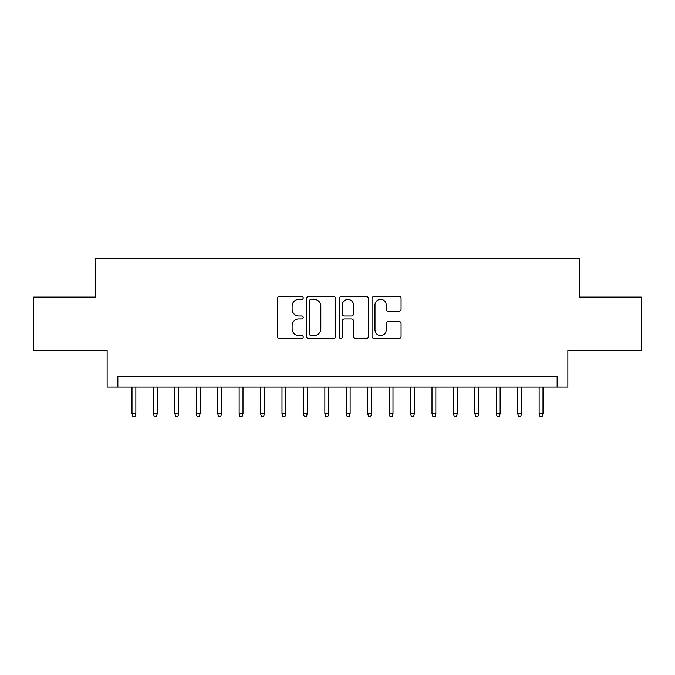<?xml version="1.0" encoding="UTF-8"?>
<svg xmlns="http://www.w3.org/2000/svg" width="675" height="675" viewBox="0 0 675 675"><rect width="100%" height="100%" fill="white"/><g stroke="black" fill="none" stroke-linecap="round" stroke-linejoin="round"><path stroke-width="1.01" d="M303.218 297.903A1.477 1.477 0 0 0 301.742 296.435L279.391 296.435A2.101 2.101 0 0 0 277.29 298.536L277.29 336.395A2.101 2.101 0 0 0 279.391 338.496L301.742 338.496A1.477 1.477 0 0 0 303.218 337.027A1.477 1.477 0 0 0 301.742 335.551L298.848 335.551A6.733 6.733 0 0 1 292.123 328.826L292.123 325.671A6.733 6.733 0 0 1 298.848 318.938L301.742 318.938A1.477 1.477 0 0 0 303.218 317.461A1.477 1.477 0 0 0 301.742 315.993L298.848 315.993A6.733 6.733 0 0 1 292.123 309.26L292.123 306.104A6.733 6.733 0 0 1 298.848 299.379L301.742 299.379A1.477 1.477 0 0 0 303.218 297.903M398.967 311.259A2.101 2.101 0 0 0 401.077 309.158L401.077 298.536A2.101 2.101 0 0 0 398.967 296.435L374.152 296.435A2.101 2.101 0 0 0 372.052 298.536L372.052 336.395A2.101 2.101 0 0 0 374.152 338.496L398.967 338.496A2.101 2.101 0 0 0 401.077 336.395L401.077 323.561A2.101 2.101 0 0 0 398.967 321.46L388.353 321.46A2.101 2.101 0 0 0 386.243 323.561L386.243 329.923A5.628 5.628 0 0 1 380.616 335.551A5.628 5.628 0 0 1 374.996 329.923L374.996 304.999A5.628 5.628 0 0 1 380.616 299.379A5.628 5.628 0 0 1 386.243 304.999L386.243 309.158A2.101 2.101 0 0 0 388.353 311.259L398.967 311.259M557.145 387.104L567.861 387.104L567.861 350.679L641.25 350.679L641.25 297.11L579.639 297.11L579.639 258.533L95.361 258.533L95.361 297.11L33.75 297.11L33.75 350.679L107.139 350.679L107.139 387.104L557.145 387.104L557.145 376.397L117.855 376.397L117.855 387.104M335.661 298.536A2.101 2.101 0 0 0 333.56 296.435L308.737 296.435A2.101 2.101 0 0 0 306.636 298.536L306.636 336.395A2.101 2.101 0 0 0 308.737 338.496L333.56 338.496A2.101 2.101 0 0 0 335.661 336.395L335.661 298.536M341.44 296.435L366.263 296.435A2.101 2.101 0 0 1 368.364 298.536L368.364 336.395A2.101 2.101 0 0 1 366.263 338.496L355.641 338.496A2.101 2.101 0 0 1 353.54 336.395L353.54 321.038A2.101 2.101 0 0 0 351.439 318.938L344.385 318.938A2.101 2.101 0 0 0 342.284 321.038L342.284 337.027A1.477 1.477 0 0 1 340.816 338.496A1.477 1.477 0 0 1 339.339 337.027L339.339 298.536A2.101 2.101 0 0 1 341.44 296.435M311.048 299.379A1.477 1.477 0 0 0 309.58 300.848L309.58 334.083A1.477 1.477 0 0 0 311.048 335.551L314.103 335.551A6.733 6.733 0 0 0 320.827 328.826L320.827 306.104A6.733 6.733 0 0 0 314.103 299.379L311.048 299.379M353.54 305.108A5.628 5.628 0 0 0 347.912 299.481A5.628 5.628 0 0 0 342.284 305.108L342.284 313.892A2.101 2.101 0 0 0 344.385 315.993L351.439 315.993A2.101 2.101 0 0 0 353.54 313.892L353.54 305.108M135.861 413.682L135 416.467L132.857 416.467L131.996 413.682L135.861 413.682L135.861 387.104M131.996 413.682L131.996 387.104M157.283 413.682L156.431 416.467L154.288 416.467L153.428 413.682L157.283 413.682L157.283 387.104M153.428 413.682L153.428 387.104M178.715 413.682L177.854 416.467L175.711 416.467L174.859 413.682L178.715 413.682L178.715 387.104M174.859 413.682L174.859 387.104M200.146 413.682L199.285 416.467L197.142 416.467L196.282 413.682L200.146 413.682L200.146 387.104M196.282 413.682L196.282 387.104M221.569 413.682L220.717 416.467L218.573 416.467L217.713 413.682L221.569 413.682L221.569 387.104M217.713 413.682L217.713 387.104M243 413.682L242.139 416.467L239.996 416.467L239.144 413.682L243 413.682L243 387.104M239.144 413.682L239.144 387.104M264.431 413.682L263.571 416.467L261.427 416.467L260.575 413.682L264.431 413.682L264.431 387.104M260.575 413.682L260.575 387.104M285.854 413.682L285.002 416.467L282.859 416.467L281.998 413.682L285.854 413.682L285.854 387.104M281.998 413.682L281.998 387.104M307.285 413.682L306.425 416.467L304.282 416.467L303.429 413.682L307.285 413.682L307.285 387.104M303.429 413.682L303.429 387.104M328.717 413.682L327.856 416.467L325.713 416.467L324.861 413.682L328.717 413.682L328.717 387.104M324.861 413.682L324.861 387.104M350.139 413.682L349.287 416.467L347.144 416.467L346.283 413.682L350.139 413.682L350.139 387.104M346.283 413.682L346.283 387.104M371.571 413.682L370.718 416.467L368.575 416.467L367.715 413.682L371.571 413.682L371.571 387.104M367.715 413.682L367.715 387.104M393.002 413.682L392.141 416.467L389.998 416.467L389.146 413.682L393.002 413.682L393.002 387.104M389.146 413.682L389.146 387.104M414.425 413.682L413.573 416.467L411.429 416.467L410.569 413.682L414.425 413.682L414.425 387.104M410.569 413.682L410.569 387.104M435.856 413.682L435.004 416.467L432.861 416.467L432 413.682L435.856 413.682L435.856 387.104M432 413.682L432 387.104M457.287 413.682L456.427 416.467L454.283 416.467L453.431 413.682L457.287 413.682L457.287 387.104M453.431 413.682L453.431 387.104M478.718 413.682L477.858 416.467L475.715 416.467L474.854 413.682L478.718 413.682L478.718 387.104M474.854 413.682L474.854 387.104M500.141 413.682L499.289 416.467L497.146 416.467L496.285 413.682L500.141 413.682L500.141 387.104M496.285 413.682L496.285 387.104M521.572 413.682L520.712 416.467L518.569 416.467L517.717 413.682L521.572 413.682L521.572 387.104M517.717 413.682L517.717 387.104M543.004 413.682L542.143 416.467L540 416.467L539.139 413.682L543.004 413.682L543.004 387.104M539.139 413.682L539.139 387.104"/></g></svg>
